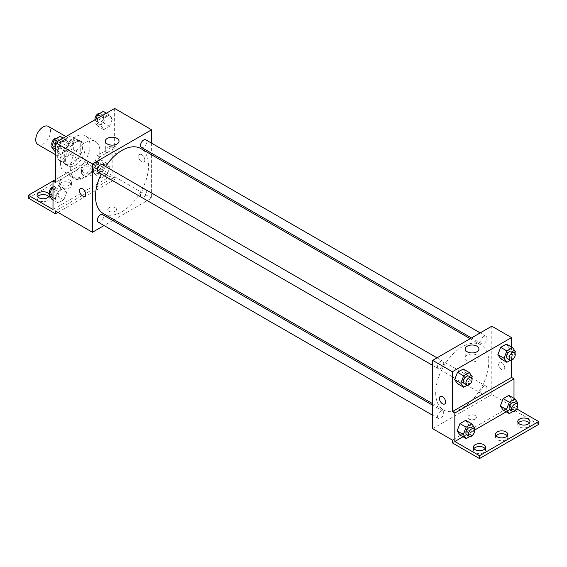 <?xml version="1.0" encoding="UTF-8"?>
<svg xmlns="http://www.w3.org/2000/svg" width="567" height="567" viewBox="0 0 567 567"><rect width="100%" height="100%" fill="white"/><g stroke="black" fill="none" stroke-linecap="round" stroke-linejoin="round"><path stroke-width="0.43" stroke-dasharray="2.83 2.13" d="M37.911 144.535A10.461 6.039 120 0 0 48.372 138.497A10.461 6.039 120 0 0 48.372 126.42M57.933 152.558A10.461 6.039 120 0 0 60.102 157.35A10.461 6.039 120 0 0 70.556 151.311A10.461 6.039 120 0 0 70.556 139.234A10.461 6.039 120 0 0 62.498 142.034A10.461 6.039 120 0 0 57.933 152.558M60.137 142.034L70.514 136.045A13.502 7.796 120 0 1 72.08 136.597A13.502 7.796 120 0 1 73.341 137.675L73.341 149.653A13.502 7.796 120 0 1 70.514 154.543L60.137 160.539A13.502 7.796 120 0 1 58.578 159.979A13.502 7.796 120 0 1 57.317 158.909L57.317 146.924A13.502 7.796 120 0 1 60.137 142.034L67.537 146.3L77.913 140.311L70.514 136.045M70.514 154.543L77.913 158.817L67.537 164.806L60.137 160.539M57.317 158.909L64.709 163.176L64.709 151.191L57.317 146.924M64.709 163.176A13.502 7.796 120 0 0 65.978 164.246A13.502 7.796 120 0 0 67.537 164.806M77.913 158.817A13.502 7.796 120 0 0 80.734 153.926L73.341 149.653M77.913 140.311A13.502 7.796 120 0 1 79.472 140.864A13.502 7.796 120 0 1 80.734 141.941L80.734 153.926M67.537 146.3A13.502 7.796 120 0 0 64.709 151.191M72.725 163.948A13.948 8.051 -60 0 1 65.751 164.636A13.948 8.051 -60 0 1 65.751 148.533A13.948 8.051 -60 0 1 79.699 140.481A13.948 8.051 -60 0 1 81.832 151.658A13.948 8.051 -60 0 1 72.725 163.948M75.191 165.366A13.948 8.051 120 0 0 84.299 153.076A13.948 8.051 120 0 0 82.158 141.906A13.948 8.051 120 0 0 71.414 145.641A13.948 8.051 120 0 0 65.325 159.674A13.948 8.051 120 0 0 68.217 166.06A13.948 8.051 120 0 0 75.191 165.366M80.734 141.941L73.341 137.675M60.4 162.523A20.915 12.077 120 0 0 64.73 172.099A20.915 12.077 120 0 0 85.645 160.022A20.915 12.077 120 0 0 85.645 135.867A20.915 12.077 120 0 0 69.528 141.466A20.915 12.077 120 0 0 60.4 162.523M70.258 168.215A20.915 12.077 120 0 0 74.589 177.79A20.915 12.077 120 0 0 95.511 165.713A20.915 12.077 120 0 0 95.511 141.559A20.915 12.077 120 0 0 79.387 147.165A20.915 12.077 120 0 0 70.258 168.215M55.467 182.446L70.478 173.778A21.752 12.559 -60 0 0 74.171 178.513A21.752 12.559 -60 0 0 99.622 156.953L114.633 148.292L112.167 146.867L112.167 175.331L87.516 161.099L87.516 163.948L114.633 179.604L114.633 176.755L55.467 210.91M114.633 108.439L114.633 148.292M57.763 150.496L60.605 143.153L66.304 139.872L69.146 143.919L66.304 151.254L60.605 154.543L57.763 150.496L60.605 143.153L66.304 139.872L69.146 143.919L66.304 151.254L60.605 154.543L57.763 150.496L55.467 149.171M100.954 125.555L103.796 118.22L109.495 114.931L112.337 118.985L109.495 126.321L103.796 129.609L100.954 125.555L103.796 118.22L109.495 114.931L112.337 118.985L109.495 126.321L103.796 129.609L100.954 125.555L94.788 121.997L95.844 119.283M98.254 172.333A4.359 2.516 120 0 0 102.613 169.816A4.359 2.516 120 0 0 102.613 164.784M98.254 222.2A4.359 2.516 120 0 0 102.613 219.684A4.359 2.516 120 0 0 102.613 214.652M151.609 154.784L151.609 198.103L114.095 219.762M112.776 220.52L104.066 225.553M151.609 143.196L151.609 153.26M140.545 195.268A4.359 2.516 120 0 0 141.445 197.266A4.359 2.516 120 0 0 145.804 194.75A4.359 2.516 120 0 0 145.804 189.718A4.359 2.516 120 0 0 142.445 190.888A4.359 2.516 120 0 0 140.545 195.268M141.445 147.392A4.359 2.516 120 0 0 145.804 144.876A4.359 2.516 120 0 0 145.804 139.843M103.272 213.511A37.514 21.659 120 0 0 132.182 203.461A37.514 21.659 120 0 0 148.554 165.713A37.514 21.659 120 0 0 140.786 148.54M105.575 166.492A37.514 21.659 120 0 0 101.217 174.041M115.25 211.271A4.359 2.516 0 0 0 116.526 209.492A4.359 2.516 0 0 0 112.167 206.976A4.359 2.516 0 0 0 107.808 209.492A4.359 2.516 0 0 0 110.501 211.817A4.359 2.516 0 0 0 115.25 211.271A4.359 2.516 180 0 1 110.501 211.81A4.359 2.516 180 0 1 107.808 209.485A4.359 2.516 180 0 1 112.167 206.969A4.359 2.516 180 0 1 116.526 209.485A4.359 2.516 180 0 1 115.25 211.264M151.609 198.103L114.633 176.755M141.75 154.692A4.359 2.516 -120 0 0 139.574 154.479A4.359 2.516 -120 0 0 139.574 159.511A4.359 2.516 -120 0 0 143.926 162.027A4.359 2.516 -120 0 0 144.599 158.533A4.359 2.516 -120 0 0 141.75 154.692A4.359 2.516 60 0 1 144.592 158.533A4.359 2.516 60 0 1 143.926 162.027A4.359 2.516 60 0 1 139.567 159.511A4.359 2.516 60 0 1 139.567 154.479A4.359 2.516 60 0 1 141.75 154.692M117.015 147.37A6.854 3.955 0 0 0 109.544 146.513A6.854 3.955 0 0 0 105.313 150.17A6.854 3.955 0 0 0 112.167 154.125A6.854 3.955 0 0 0 119.02 150.17A6.854 3.955 0 0 0 117.015 147.37M84.766 196.182L84.766 196.182A4.359 2.516 -120 0 0 84.766 191.15A4.359 2.516 -120 0 0 80.408 188.634L80.408 188.634M57.933 212.334L114.633 179.604M70.478 173.778L68.012 172.354A21.752 12.559 120 0 0 71.704 177.088A21.752 12.559 120 0 0 97.155 155.535L112.167 146.867M55.467 179.597L68.012 172.354M28.35 198.103L87.516 163.948M53 181.022L87.516 161.099M48.719 196.678A6.102 3.522 180 0 1 49.244 198.103A6.102 3.522 180 0 1 43.142 201.625A6.102 3.522 180 0 1 37.039 198.103A6.102 3.522 180 0 1 37.564 196.678M91.833 169.994A6.102 3.522 180 0 1 93.619 172.481A6.102 3.522 180 0 1 87.516 176.004A6.102 3.522 180 0 1 81.414 172.481A6.102 3.522 180 0 1 85.178 169.228A6.102 3.522 180 0 1 91.833 169.994M69.642 182.801A6.102 3.522 180 0 1 71.428 185.296A6.102 3.522 180 0 1 65.325 188.818A6.102 3.522 180 0 1 59.23 185.296A6.102 3.522 180 0 1 62.994 182.042A6.102 3.522 180 0 1 69.642 182.801M99.622 156.953L97.155 155.535M101.33 166.67L107.028 163.381L109.87 167.435L107.028 174.771L101.33 178.059L98.488 174.005L101.33 166.67L107.028 163.381L109.87 167.435L107.028 174.771L101.33 178.059L98.488 174.005L101.33 166.67L95.171 163.112L100.862 159.823L103.711 163.877L100.862 171.213L95.171 174.501L92.322 170.447L95.171 163.112M58.146 191.603L63.837 188.322L66.679 192.369L63.837 199.704L58.146 202.993L55.297 198.939L58.146 191.603L63.837 188.322L66.679 192.369L63.837 199.704L58.146 202.993L55.297 198.939L58.146 191.603L53 188.641M53 209.492L112.167 175.331M49.237 195.119A6.102 3.522 180 0 1 49.244 195.261A6.102 3.522 180 0 1 49.223 195.516M91.833 167.145A6.102 3.522 180 0 1 93.619 169.639A6.102 3.522 180 0 1 87.516 173.162A6.102 3.522 180 0 1 81.414 169.639A6.102 3.522 180 0 1 85.178 166.386A6.102 3.522 180 0 1 91.833 167.145M69.642 179.959A6.102 3.522 180 0 1 71.428 182.446A6.102 3.522 180 0 1 65.325 185.969A6.102 3.522 180 0 1 59.23 182.446A6.102 3.522 180 0 1 62.994 179.193A6.102 3.522 180 0 1 69.642 179.959M435.704 392.754A37.514 21.659 120 0 0 443.472 409.927A37.514 21.659 120 0 0 480.986 388.267A37.514 21.659 120 0 0 480.986 344.949A37.514 21.659 120 0 0 452.076 354.999A37.514 21.659 120 0 0 435.704 392.754M437.554 366.75A4.359 2.516 -60 0 1 439.453 362.363A4.359 2.516 -60 0 1 442.813 361.193A4.359 2.516 -60 0 1 443.713 363.192A4.359 2.516 -60 0 1 441.813 367.572A4.359 2.516 -60 0 1 438.454 368.741A4.359 2.516 -60 0 1 437.554 366.75M480.745 391.684A4.359 2.516 120 0 0 481.645 393.682A4.359 2.516 120 0 0 486.004 391.166A4.359 2.516 120 0 0 486.004 386.134A4.359 2.516 120 0 0 482.645 387.296A4.359 2.516 120 0 0 480.745 391.684M437.554 416.617A4.359 2.516 120 0 0 438.454 418.616A4.359 2.516 120 0 0 442.813 416.1A4.359 2.516 120 0 0 442.813 411.068A4.359 2.516 120 0 0 439.453 412.237A4.359 2.516 120 0 0 437.554 416.617M480.745 341.809A4.359 2.516 120 0 0 481.645 343.808A4.359 2.516 120 0 0 486.004 341.291A4.359 2.516 120 0 0 486.004 336.259A4.359 2.516 120 0 0 482.645 337.429A4.359 2.516 120 0 0 480.745 341.809M491.809 326.195L491.809 394.519L432.642 428.673M475.167 419.07A4.359 2.516 0 0 0 476.45 417.291A4.359 2.516 0 0 0 472.091 414.775A4.359 2.516 0 0 0 467.732 417.291A4.359 2.516 0 0 0 470.419 419.615A4.359 2.516 0 0 0 475.167 419.07M538.65 424.407L511.533 408.75L511.533 405.901L491.809 394.519M511.533 405.901L452.367 440.063M509.237 348.131L506.395 344.084L509.237 348.131L506.395 355.466L509.237 348.131L515.403 351.689M500.696 358.755L506.395 355.466L500.696 358.755M466.046 373.065L463.204 369.018L466.046 373.065L463.204 380.407L466.046 373.065L472.212 376.623M457.505 383.689L463.204 380.407L457.505 383.689M511.533 347.047L511.533 360.251M501.675 362.49A4.359 2.516 -120 0 0 499.492 362.278A4.359 2.516 -120 0 0 499.492 367.31A4.359 2.516 -120 0 0 503.85 369.826A4.359 2.516 -120 0 0 504.517 366.332A4.359 2.516 -120 0 0 501.675 362.49M514 398.346L514 407.326L516.821 408.956M444.684 403.98L444.684 403.98A4.359 2.516 -120 0 0 444.691 398.948A4.359 2.516 -120 0 0 440.332 396.432L440.325 396.432M501.667 362.49A4.359 2.516 60 0 1 504.517 366.332A4.359 2.516 60 0 1 503.85 369.826A4.359 2.516 60 0 1 499.492 367.31A4.359 2.516 60 0 1 499.492 362.278A4.359 2.516 60 0 1 501.667 362.49M476.939 355.169A6.854 3.955 0 0 0 469.469 354.311A6.854 3.955 0 0 0 465.231 357.968A6.854 3.955 0 0 0 472.091 361.923A6.854 3.955 0 0 0 478.945 357.968A6.854 3.955 0 0 0 476.939 355.169M475.167 419.063A4.359 2.516 180 0 1 470.419 419.608A4.359 2.516 180 0 1 467.732 417.284A4.359 2.516 180 0 1 472.091 414.768A4.359 2.516 180 0 1 476.45 417.284A4.359 2.516 180 0 1 475.167 419.063M507.252 435.789A6.102 3.522 180 0 1 507.77 437.214A6.102 3.522 180 0 1 501.675 440.736A6.102 3.522 180 0 1 495.572 437.214A6.102 3.522 180 0 1 496.09 435.789M529.436 422.982A6.102 3.522 180 0 1 529.961 424.407A6.102 3.522 180 0 1 526.19 427.66A6.102 3.522 180 0 1 519.542 426.894A6.102 3.522 180 0 1 517.756 424.407A6.102 3.522 180 0 1 518.281 422.982M485.068 448.603A6.102 3.522 180 0 1 485.586 450.021A6.102 3.522 180 0 1 481.822 453.281A6.102 3.522 180 0 1 475.167 452.516A6.102 3.522 180 0 1 473.381 450.021A6.102 3.522 180 0 1 473.906 448.603M511.533 408.75L452.367 442.905M459.972 434.988L465.67 431.7L468.512 424.364L465.67 420.31L468.512 424.364L465.67 431.7L459.972 434.988M503.163 410.054L508.854 406.766L511.703 399.43L508.854 395.376L511.703 399.43L508.854 406.766L503.163 410.054M514 407.326L506.218 411.819M474.466 430.155L463.033 436.753M471.666 378.033L469.363 383.965L467.137 385.248M464.338 383.689A4.359 2.516 120 0 0 468.696 381.173A4.359 2.516 120 0 0 468.696 376.141M469.363 383.965L463.204 380.407M514.857 353.099L512.554 359.024L510.321 360.314M507.529 358.748A4.359 2.516 120 0 0 511.888 356.232A4.359 2.516 120 0 0 511.888 351.2M512.554 359.024L506.395 355.466M474.132 429.332L471.829 435.258L469.596 436.547M466.804 434.981A4.359 2.516 120 0 0 471.163 432.465A4.359 2.516 120 0 0 471.163 427.433M474.678 427.922L468.512 424.364M471.829 435.258L465.67 431.7M517.324 404.391L515.02 410.324L512.788 411.607M509.995 410.047A4.359 2.516 120 0 0 514.354 407.531A4.359 2.516 120 0 0 514.354 402.499M517.869 402.988L511.703 399.43M515.02 410.324L508.854 406.766M60.137 136.314L62.987 140.361L60.137 147.696L54.446 150.985M54.212 145.428A4.359 2.516 120 0 0 55.112 147.42A4.359 2.516 120 0 0 59.471 144.904A4.359 2.516 120 0 0 59.471 139.872A4.359 2.516 120 0 0 56.112 141.041A4.359 2.516 120 0 0 54.212 145.428M69.146 143.919L62.987 140.361M66.304 151.254L60.137 147.696M60.605 154.543L55.467 151.573M60.605 143.153L57.55 141.389M66.304 139.872L63.242 138.107M52.143 145.528A4.359 2.516 120 0 0 52.646 145.995A4.359 2.516 120 0 0 57.005 143.479A4.359 2.516 120 0 0 57.005 138.447A4.359 2.516 120 0 0 56.679 138.313M103.329 111.373L106.178 115.427L103.329 122.763L97.637 126.051L94.788 121.997M97.404 120.495A4.359 2.516 120 0 0 98.304 122.486A4.359 2.516 120 0 0 102.662 119.97A4.359 2.516 120 0 0 102.662 114.938A4.359 2.516 120 0 0 99.303 116.107A4.359 2.516 120 0 0 97.404 120.495M112.337 118.985L106.178 115.427M109.495 126.321L103.329 122.763M103.796 129.609L97.637 126.051M103.796 118.22L100.742 116.455M109.495 114.931L106.433 113.166M95.001 119.772A4.359 2.516 120 0 0 95.837 121.062A4.359 2.516 120 0 0 100.196 118.546A4.359 2.516 120 0 0 100.196 113.513A4.359 2.516 120 0 0 99.863 113.372M53 187.457L57.671 184.764L60.52 188.811L57.671 196.147L51.98 199.435M51.746 193.879A4.359 2.516 120 0 0 52.646 195.87A4.359 2.516 120 0 0 57.005 193.354A4.359 2.516 120 0 0 57.005 188.322A4.359 2.516 120 0 0 53.645 189.491A4.359 2.516 120 0 0 51.746 193.879M66.679 192.369L60.52 188.811M63.837 199.704L57.671 196.147M58.146 202.993L53 200.023M55.297 198.939L53 197.621M63.837 188.322L57.671 184.764M49.676 193.978A4.359 2.516 120 0 0 50.179 194.446A4.359 2.516 120 0 0 54.538 191.93A4.359 2.516 120 0 0 54.538 186.897A4.359 2.516 120 0 0 53 186.827M94.937 168.938A4.359 2.516 120 0 0 95.837 170.936A4.359 2.516 120 0 0 100.196 168.42A4.359 2.516 120 0 0 100.196 163.388A4.359 2.516 120 0 0 96.837 164.558A4.359 2.516 120 0 0 94.937 168.938M109.87 167.435L103.711 163.877M107.028 174.771L100.862 171.213M101.33 178.059L95.171 174.501M98.488 174.005L92.322 170.447M107.028 163.381L100.862 159.823M92.471 167.52A4.359 2.516 120 0 0 93.371 169.512A4.359 2.516 120 0 0 97.73 166.996A4.359 2.516 120 0 0 97.73 161.964A4.359 2.516 120 0 0 94.37 163.133A4.359 2.516 120 0 0 92.471 167.52M55.467 154.671L60.102 157.35M65.928 136.555L70.556 139.234M82.158 141.906L79.699 140.481M68.217 166.06L65.751 164.636M79.472 140.864L72.08 136.597M65.978 164.246L58.578 159.979M95.511 141.559L85.645 135.867M74.589 177.79L64.73 172.099M105.313 141.169L105.313 150.17M119.02 141.169L119.02 150.17M74.171 178.513L71.704 177.088M59.23 182.446L59.23 185.296M71.428 182.446L71.428 185.296M81.414 169.639L81.414 172.481M93.619 169.639L93.619 172.481M37.039 195.261L37.039 198.103M49.244 195.261L49.244 198.103M480.986 344.949L470.156 338.697M443.472 409.927L432.642 403.676M432.642 365.389L438.454 368.741M437.001 357.841L442.813 361.193M486.004 386.134L145.804 189.718M481.645 393.682L141.445 197.266M442.813 411.068L432.642 405.199M438.454 418.616L432.642 415.264M486.004 336.259L480.192 332.907M481.645 343.808L471.475 337.939M465.231 348.967L465.231 357.968M478.945 348.967L478.945 357.968M473.381 447.179L473.381 450.021M485.586 447.179L485.586 450.021M517.756 421.557L517.756 424.407M529.961 421.557L529.961 424.407M495.572 434.372L495.572 437.214M507.77 434.372L507.77 437.214M59.471 139.872L57.005 138.447M55.112 147.42L52.646 145.995M102.662 114.938L100.196 113.513M98.304 122.486L95.837 121.062M57.005 188.322L54.538 186.897M52.646 195.87L50.179 194.446M100.196 163.388L97.73 161.964M95.837 170.936L93.371 169.512"/><path stroke-width="0.85" d="M65.928 136.555L48.372 126.42A10.461 6.039 120 0 0 40.314 129.226A10.461 6.039 120 0 0 35.742 139.751A10.461 6.039 120 0 0 37.911 144.535L55.467 154.671M55.467 179.597L53 181.022L53 209.492L28.35 195.261L53 181.022L55.467 182.446L55.467 142.593L114.633 108.439L151.609 129.786L151.609 143.196M80.408 188.634A4.359 2.516 -120 0 0 79.741 192.128A4.359 2.516 -120 0 0 82.584 195.969A4.359 2.516 60 0 1 79.734 192.128A4.359 2.516 60 0 1 80.408 188.634A4.359 2.516 60 0 1 84.766 191.15A4.359 2.516 60 0 1 84.766 196.182A4.359 2.516 60 0 1 82.584 195.969A4.359 2.516 -120 0 0 84.766 196.182M28.35 195.261L28.35 198.103L55.467 213.759L55.467 210.91L92.442 232.264L92.442 163.941L55.467 142.593M437.001 357.841L102.613 164.784A4.359 2.516 120 0 0 99.253 165.947A4.359 2.516 120 0 0 97.354 170.334A4.359 2.516 120 0 0 98.254 172.333L432.642 365.389M432.642 405.199L102.613 214.652A4.359 2.516 120 0 0 99.253 215.821A4.359 2.516 120 0 0 97.354 220.209A4.359 2.516 120 0 0 98.254 222.2L432.642 415.264M114.095 219.762L112.776 220.52M104.066 225.553L92.442 232.264M151.609 153.26L151.609 154.784M92.442 163.941L151.609 129.786M480.192 332.907L145.804 139.843A4.359 2.516 120 0 0 142.445 141.013A4.359 2.516 120 0 0 140.545 145.4A4.359 2.516 120 0 0 141.445 147.392L471.475 337.939M470.156 338.697L140.786 148.54A37.514 21.659 120 0 0 105.575 166.492M101.217 174.041A37.514 21.659 120 0 0 95.504 196.338A37.514 21.659 120 0 0 103.272 213.511L432.642 403.676M117.015 138.369A6.854 3.955 180 0 1 119.02 141.169A6.854 3.955 180 0 1 112.167 145.131A6.854 3.955 180 0 1 105.313 141.169A6.854 3.955 180 0 1 109.544 137.512A6.854 3.955 180 0 1 117.015 138.369M55.467 213.759L57.933 212.334M37.564 196.678A6.102 3.522 180 0 1 47.458 195.615A6.102 3.522 180 0 1 48.719 196.678M49.223 195.516A6.102 3.522 180 0 1 42.915 198.776A6.102 3.522 180 0 1 37.039 195.261A6.102 3.522 180 0 1 40.81 192A6.102 3.522 180 0 1 47.458 192.766A6.102 3.522 180 0 1 49.237 195.119M511.533 360.251L511.533 377.438L452.367 411.592L454.833 413.017L454.833 441.487L479.484 455.719L479.484 458.561L452.367 442.905L452.367 440.063L432.642 428.673L432.642 360.357L491.809 326.195L511.533 337.585L511.533 347.047M440.332 396.432A4.359 2.516 -120 0 0 439.659 399.926A4.359 2.516 -120 0 0 442.508 403.768A4.359 2.516 60 0 1 439.659 399.926A4.359 2.516 60 0 1 440.325 396.432A4.359 2.516 60 0 1 444.684 398.948A4.359 2.516 60 0 1 444.684 403.98A4.359 2.516 60 0 1 442.508 403.768A4.359 2.516 -120 0 0 444.684 403.98M452.367 411.592L452.367 371.739L432.642 360.357M497.854 354.708L500.696 358.755L497.854 354.708L500.696 347.365L497.854 354.708L504.013 358.266L506.863 350.93L512.554 347.642L515.403 351.689L514.857 353.099M506.395 344.084L500.696 347.365L506.395 344.084L512.554 347.642M454.663 379.642L457.505 383.689L454.663 379.642L457.505 372.306L454.663 379.642L460.822 383.2L463.671 375.864L469.363 372.576L472.212 376.623L471.666 378.033M463.204 369.018L457.505 372.306L463.204 369.018L469.363 372.576M452.367 371.739L511.533 337.585M476.939 346.175A6.854 3.955 180 0 1 478.945 348.967A6.854 3.955 180 0 1 472.091 352.929A6.854 3.955 180 0 1 465.231 348.967A6.854 3.955 180 0 1 469.469 345.317A6.854 3.955 180 0 1 476.939 346.175M511.533 377.438L514 378.862L514 398.346M516.821 408.956L538.65 421.557L538.65 424.407L479.484 458.561M538.65 421.557L479.484 455.719M496.09 435.789A6.102 3.522 180 0 1 505.984 434.726A6.102 3.522 180 0 1 507.252 435.789M518.281 422.982A6.102 3.522 180 0 1 523.858 420.884A6.102 3.522 180 0 1 529.436 422.982M473.906 448.603A6.102 3.522 180 0 1 479.484 446.498A6.102 3.522 180 0 1 485.068 448.603M514 378.862L454.833 413.017M457.13 430.934L459.972 434.988L457.13 430.934L459.972 423.599L457.13 430.934L463.289 434.492L466.138 427.157L471.829 423.875L474.678 427.922L474.132 429.332M465.67 420.31L459.972 423.599L465.67 420.31L471.829 423.875M500.321 406L503.163 410.054L500.321 406L503.163 398.665L500.321 406L506.48 409.558L509.329 402.223L515.02 398.934L517.869 402.988L517.324 404.391M508.854 395.376L503.163 398.665L508.854 395.376L515.02 398.934M506.218 411.819L474.466 430.155M463.033 436.753L454.833 441.487M505.984 431.877A6.102 3.522 180 0 1 507.77 434.372A6.102 3.522 180 0 1 501.675 437.894A6.102 3.522 180 0 1 495.572 434.372A6.102 3.522 180 0 1 499.336 431.111A6.102 3.522 180 0 1 505.984 431.877M519.542 424.052A6.102 3.522 180 0 1 517.756 421.557A6.102 3.522 180 0 1 523.858 418.035A6.102 3.522 180 0 1 529.961 421.557A6.102 3.522 180 0 1 526.19 424.811A6.102 3.522 180 0 1 519.542 424.052M475.167 449.666A6.102 3.522 180 0 1 473.381 447.179A6.102 3.522 180 0 1 479.484 443.656A6.102 3.522 180 0 1 485.586 447.179A6.102 3.522 180 0 1 481.822 450.432A6.102 3.522 180 0 1 475.167 449.666M467.137 385.248L463.671 387.247L460.822 383.2M471.163 377.565L468.696 376.141A4.359 2.516 120 0 0 465.337 377.303A4.359 2.516 120 0 0 463.437 381.69A4.359 2.516 120 0 0 464.338 383.689L466.804 385.113A4.359 2.516 120 0 0 471.163 382.597A4.359 2.516 120 0 0 471.163 377.565A4.359 2.516 120 0 0 467.803 378.728A4.359 2.516 120 0 0 465.904 383.115A4.359 2.516 120 0 0 466.804 385.113M463.671 387.247L457.505 383.689M463.671 375.864L457.505 372.306M510.321 360.314L506.863 362.313L504.013 358.266M514.354 352.624L511.888 351.2A4.359 2.516 120 0 0 508.528 352.369A4.359 2.516 120 0 0 506.629 356.756A4.359 2.516 120 0 0 507.529 358.748L509.995 360.173A4.359 2.516 120 0 0 514.354 357.657A4.359 2.516 120 0 0 514.354 352.624A4.359 2.516 120 0 0 510.995 353.794A4.359 2.516 120 0 0 509.095 358.181A4.359 2.516 120 0 0 509.995 360.173M506.863 362.313L500.696 358.755M506.863 350.93L500.696 347.365M469.596 436.547L466.138 438.546L463.289 434.492M473.629 428.858L471.163 427.433A4.359 2.516 120 0 0 467.803 428.602A4.359 2.516 120 0 0 465.904 432.99A4.359 2.516 120 0 0 466.804 434.981L469.27 436.406A4.359 2.516 120 0 0 473.629 433.89A4.359 2.516 120 0 0 473.629 428.858A4.359 2.516 120 0 0 470.27 430.027A4.359 2.516 120 0 0 468.363 434.414A4.359 2.516 120 0 0 469.27 436.406M466.138 438.546L459.972 434.988M466.138 427.157L459.972 423.599M512.788 411.607L509.329 413.612L506.48 409.558M516.821 403.924L514.354 402.499A4.359 2.516 120 0 0 510.995 403.669A4.359 2.516 120 0 0 509.095 408.049A4.359 2.516 120 0 0 509.995 410.047L512.462 411.472A4.359 2.516 120 0 0 516.821 408.956A4.359 2.516 120 0 0 516.821 403.924A4.359 2.516 120 0 0 513.461 405.086A4.359 2.516 120 0 0 511.554 409.473A4.359 2.516 120 0 0 512.462 411.472M509.329 413.612L503.163 410.054M509.329 402.223L503.163 398.665M55.467 151.573L54.446 150.985L51.597 146.938L54.446 139.595L60.137 136.314L63.242 138.107M55.467 149.171L51.597 146.938M57.55 141.389L54.446 139.595M56.679 138.313A4.359 2.516 120 0 0 53.447 139.836A4.359 2.516 120 0 0 51.746 144.004A4.359 2.516 120 0 0 52.143 145.528M95.844 119.283L97.637 114.662L103.329 111.373L106.433 113.166M100.742 116.455L97.637 114.662M99.863 113.372A4.359 2.516 120 0 0 96.638 114.903A4.359 2.516 120 0 0 94.937 119.07A4.359 2.516 120 0 0 95.001 119.772M53 200.023L51.98 199.435L49.131 195.381L51.98 188.046L53 187.457M53 197.621L49.131 195.381M53 188.641L51.98 188.046M53 186.827A4.359 2.516 120 0 0 49.279 192.454A4.359 2.516 120 0 0 49.676 193.978"/></g></svg>

